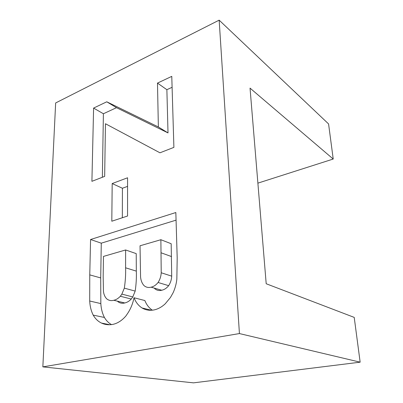 <?xml version="1.0" encoding="UTF-8"?>
<svg xmlns="http://www.w3.org/2000/svg" width="403" height="403" viewBox="0 0 403 403"><rect width="100%" height="100%" fill="white"/><g stroke="black" fill="none" stroke-linecap="round" stroke-linejoin="round"><path stroke-width="0.6" d="M171.708 276.156L171.174 243.729L160.878 239.714L140.032 245.78L140.566 276.906C140.869 280.387 141.977 283.238 143.881 285.465C145.911 287.299 148.314 287.873 151.095 287.183L161.749 290.246C164.348 289.686 166.651 288.16 168.656 285.667C170.519 282.78 171.537 279.611 171.708 276.156L161.22 272.766L160.878 239.714M151.095 287.183C153.714 286.598 156.047 285.037 158.082 282.483L168.656 285.667M158.082 282.483C159.981 279.531 161.024 276.292 161.22 272.766M154.586 288.533C156.611 290.341 158.999 290.916 161.749 290.246M135.181 291.092C136.194 284.291 136.572 277.637 136.32 271.128L136.229 253.623L125.625 249.971L103.47 256.419L103.173 276.428L103.45 291.445C103.843 294.517 104.911 296.966 106.654 298.789C108.694 300.487 111.072 300.981 113.782 300.28L124.779 302.955C127.116 302.452 129.282 301.142 131.277 299.031L132.773 296.94L135.181 291.092L124.326 288.145C125.388 281.208 125.812 274.428 125.6 267.804L125.625 249.971M113.782 300.28C116.14 299.756 118.326 298.411 120.346 296.255L131.277 299.031M120.346 296.255L121.867 294.114L124.326 288.145M117.681 301.469C119.726 303.142 122.089 303.635 124.779 302.955M90.574 239.513L175.839 212.532L177.194 257.965L176.846 279.153C176.338 283.823 175.104 288.331 173.154 292.669L170.444 297.495L165.24 303.786C161.769 307.015 158.062 309.056 154.117 309.912C149.715 310.763 145.695 310.119 142.052 307.973C138.466 305.66 135.786 302.25 134.013 297.741C132.919 303.232 130.975 308.184 128.174 312.612L125.953 315.912C121.953 320.561 117.555 323.392 112.754 324.405C108.745 325.125 105.007 324.687 101.536 323.09C98.115 321.463 95.34 318.808 93.209 315.126C91.133 310.99 89.965 306.285 89.703 301.011L89.758 274.881L90.574 239.513L101.279 243.17L176.066 220.149M89.703 301.011L100.831 303.59L100.71 277.929L101.279 243.17M93.209 315.126L104.417 317.458C102.327 313.393 101.133 308.774 100.831 303.59M111.445 324.561C108.603 322.989 106.261 320.622 104.417 317.458M101.536 323.09L109.772 324.712M134.013 297.741L144.858 300.537C146.526 304.708 148.999 307.907 152.269 310.129M142.052 307.973L151.316 310.214M127.56 216.018L111.807 221.222L112.185 183.556L127.57 177.778L127.56 216.018M112.185 183.556L122.426 188.251L127.565 186.377M122.326 217.746L122.426 188.251M104.664 176.378L91.909 181.32L93.597 108.08L106.775 101.803L158.364 126.97L157.487 83.089L171.774 76.368L173.894 147.372L159.961 152.802L105.45 123.741L104.664 176.378M157.487 83.089L166.872 89.693L172.101 87.3M158.364 126.97L168.011 132.914L166.872 89.693M106.775 101.803L116.502 107.677L168.011 132.914M93.597 108.08L103.4 113.752L116.502 107.677M102.362 177.27L103.4 113.752M42.849 366.876L55.649 102.956L219.156 20.15L239.422 333.563L42.849 366.876L193.526 382.85L360.151 362.176L354.217 317.393L266.197 283.747L250.036 88.116L333.226 159.039L257.885 183.138M333.226 159.039L328.576 123.938L219.156 20.15M239.422 333.563L360.151 362.176M161.14 252.807L171.512 256.575M125.6 267.804L136.32 271.128M89.758 274.881L100.71 277.929M132.773 296.94L121.867 294.114"/></g></svg>
